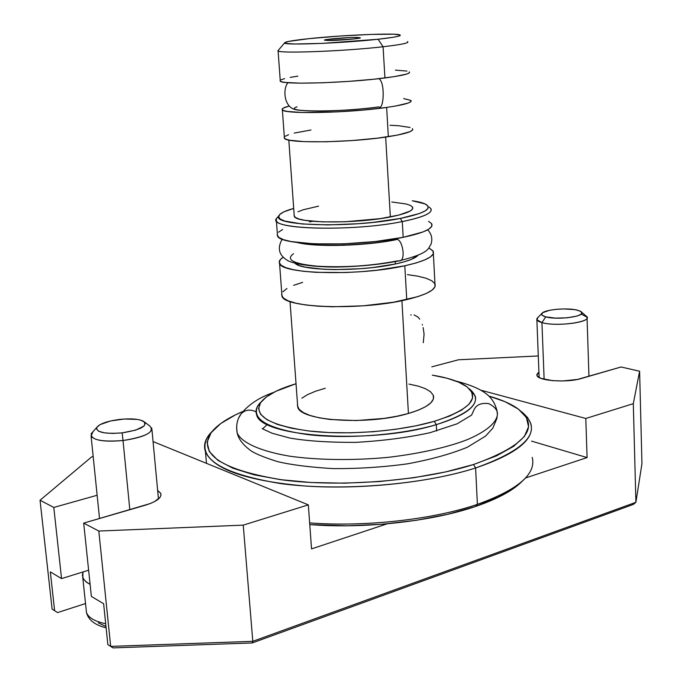 <?xml version="1.0" encoding="UTF-8"?>
<svg xmlns="http://www.w3.org/2000/svg" width="682" height="682" viewBox="0 0 682 682"><rect width="100%" height="100%" fill="white"/><g stroke="black" fill="none" stroke-linecap="round" stroke-linejoin="round"><path stroke-width="1.02" d="M157.653 490.426L160.79 493.495C161.83 497.741 156.596 501.671 145.104 505.268L83.69 523.12L91.371 596.409L103.63 603.732L107.841 644.592L110.68 646.391L98.813 531.048L83.69 523.12L98.813 531.048L243.244 525.14L252.8 641.319L635.905 502.302L633.305 403.676L639.605 371.221L621.055 366.984L577.56 379.422L562.735 380.974L552.582 380.667L540.894 378.331L537.194 375.901L536.819 374.554L538.916 371.954L536.896 375.279C537.51 380.871 566.981 383.045 581.601 378.442L621.055 366.984L639.605 371.221L641.95 463.666L635.905 502.302L633.305 403.676L585.795 418.475L633.305 403.676L639.605 371.221L641.95 463.666L635.905 502.302L252.8 641.319L110.68 646.391L98.813 531.048L243.244 525.14L308.332 504.868L243.244 525.14L252.8 641.319L252.255 642.938L633.356 504.416L635.905 502.302L633.356 504.416L252.255 642.938L113.033 647.9L252.255 642.938L252.8 641.319L110.68 646.391L107.841 644.592L113.033 647.9L107.841 644.592L103.63 603.732L91.371 596.409L83.69 523.12L150.236 503.546L154.533 501.602L159.989 497.4L160.961 495.303L160.713 493.316L157.653 490.426M480.495 390.087L585.795 418.475L587.091 457.579L525.532 477.98L587.091 457.579L531.551 441.118L587.091 457.579L585.795 418.475L480.495 390.087M538.286 355.961L458.474 359.781L431.825 366.839L458.474 359.781L538.286 355.961M57.586 612.581L52.105 609.086L57.586 612.581L85.523 603.553L57.586 612.581L54.62 610.688L50.34 571.9L61.551 578.6L53.801 507.442L40.05 500.238L52.105 609.086L54.62 610.688L50.34 571.9L61.551 578.6L88.626 570.203L61.551 578.6L53.801 507.442L97.142 495.268L53.801 507.442L40.05 500.238L52.105 609.086L57.586 612.581M387.206 523.81L311.538 548.882L308.332 504.868L153.058 441.561L308.332 504.868L311.538 548.882L387.206 523.81M91.661 456.889L93.17 456.488L91.661 456.889L40.05 500.238L91.661 456.889M356.635 37.433L356.712 38.618L356.635 37.433L348.306 37.646L327.13 39.454L324.555 40.17L327.999 40.485L324.598 40.212C322.416 39.411 346.916 37.288 356.635 37.433L360.224 37.715C362.577 38.499 337.59 40.664 327.999 40.485L353.199 39.036L360.13 37.928L356.635 37.433M411.289 314.854L410.709 314.999M419.703 319.125L418.032 317.121L414.119 314.896M422.465 325.024L422.277 324.47M423.283 342.696L424.085 334.154L423.155 327.59M407.742 41.773C409.081 43.026 400.871 44.688 383.088 46.751L378.101 39.241C343.242 43.171 284.113 45.464 284.556 43C284.385 41.858 292.442 40.417 308.724 38.678L339.466 36.069L371.136 34.407L393.906 34.219L400.163 34.995L400.044 35.634L397.691 36.402L393.13 37.288L378.101 39.241L322.424 43.375L295.025 44.006L285.818 43.452L284.505 42.915L288.486 41.431L308.724 38.678C341.818 35.097 395.884 32.804 399.967 34.91C401.962 35.941 394.673 37.382 378.101 39.241L383.088 46.751C401.698 44.586 409.822 42.872 407.444 41.619M430.973 208.794C432.746 213.048 423.181 217.311 402.278 221.59L400.291 218.445L419.507 213.492L425.193 210.9L427.998 208.368L427.895 205.998L424.963 203.875L412.286 200.772C418.953 201.727 423.599 202.98 426.233 204.54C432.371 208.956 423.727 213.585 400.291 218.445L402.278 221.59C426.582 216.509 435.517 211.65 429.08 207.03M527.757 475.337C519.565 485.942 502.77 495.618 477.391 504.365L475.61 467.98L473.521 464.519L496.547 455.823L513.657 446.326L524.364 436.497L528.55 426.762L526.402 417.512L518.354 409.072L505.03 401.698L488.747 396.037C500.545 399.371 509.923 403.369 516.896 408.041C541.551 426.327 527.092 445.158 473.521 464.519L475.61 467.98C528.303 448.978 543.69 430.282 521.781 411.894L527.587 417.546L530.835 423.59C535.072 439.148 516.666 453.948 475.61 467.98L477.391 504.365L475.576 506.453C497.562 498.909 513.052 490.546 522.054 481.381L515.422 487.127L498.44 497.229L475.576 506.453L477.391 504.365C518.201 489.633 536.47 473.973 532.216 457.392M436.301 424.647C472.89 412.67 483.862 400.701 469.207 388.731L475.201 395.961C477.98 406.131 465.013 415.696 436.301 424.647L436.642 430.956L436.301 424.647C372.594 444.673 259.765 437.179 256.611 414.613C255.102 410.385 256.637 406.122 261.206 401.834L257.728 405.978C251.3 419.404 268.256 428.978 308.605 434.707C347.615 439.191 401.417 434.928 436.301 424.647L434.298 421.323L436.301 424.647M432.277 375.143C447.264 377.598 458.389 381.178 465.636 385.867C481.185 397.597 470.733 409.413 434.298 421.323L415.867 425.841L395.151 429.37L373.088 431.732L350.684 432.814L328.98 432.558L308.972 430.998L291.521 428.228L277.352 424.4L266.96 419.703L260.652 414.366L258.546 408.629L260.558 402.721L266.457 396.873L275.903 391.298L296.031 383.736C277.088 389.396 265.136 395.927 260.183 403.309C253.994 416.327 270.566 425.594 309.909 431.109C347.922 435.423 400.283 431.28 434.298 421.323L449.677 416.029L461.399 410.223L469.088 404.162L472.566 398.1L471.842 392.278L467.119 386.916L458.705 382.193L447.025 378.246L432.277 375.143M408.944 384.085L418.117 386.106L425.423 388.697L430.564 391.775L433.275 395.236L433.411 398.953L430.905 402.789L425.781 406.591L418.202 410.206L408.424 413.471L396.839 416.25L383.915 418.424L356.277 420.555L330.233 419.498L319.21 417.819L310.139 415.483L303.354 412.584L299.074 409.26L297.42 405.645L297.523 404.025L297.744 407.069C300.063 421.041 368.877 425.491 408.424 413.471L401.903 300.668L408.424 413.471C426.753 407.955 435.065 401.971 433.377 395.509M407.435 274.624L417.742 276.167L425.96 278.222L431.749 280.728L434.818 283.61L434.988 286.764L432.166 290.072L426.386 293.413L417.81 296.636L393.608 302.211L363.387 305.809L332.33 306.781L318.187 306.209L305.783 304.973L295.613 303.132L288.06 300.771L283.371 298.008L281.649 294.965L281.802 293.652L281.998 296.244C284.232 308.085 361.963 310.634 406.745 299.62L404.81 265.775L415.943 262.996L424.571 260.004L430.393 256.935L433.24 253.909L433.087 251.044L428.893 247.89L433.232 251.326C435.039 256.253 425.559 261.07 404.81 265.775L406.745 299.62C427.375 294.581 436.787 289.347 434.971 283.917L433.36 253.619M395.33 264.002C407.631 261.317 415.176 258.427 417.972 255.341L411.382 259.365L404.349 261.769L395.33 264.002L395.193 261.641L395.33 264.002C360.94 271.76 301.504 271.112 295.016 263.243L299.21 265.486L305.4 267.156L323.745 269.271L335.186 269.603L360.258 268.725L372.824 267.557L395.33 264.002M393.872 239.015L393.923 239.842L393.872 239.015M428.56 221.335L431.629 223.687L431.774 226.313L428.893 229.092L423.036 231.94L403.181 237.327L375.117 241.556L343.515 243.866L313.856 243.849L291.146 241.556L283.567 239.689L278.878 237.447L277.182 234.932L277.361 233.841L277.514 235.989C279.603 245.801 357.922 247.012 403.181 237.327L402.278 221.59L403.181 237.327C424.034 232.894 433.564 228.436 431.783 223.943M312.74 221.292L309.517 221.872M391.8 201.991L406.02 203.961L410.376 205.41L412.601 207.106L412.576 208.99L410.24 211.002L398.944 215.06L380.232 218.632L344.99 221.778L322.433 221.88L305.033 220.346L299.159 219.05L295.459 217.473L294.044 215.683L294.164 214.796L294.274 216.33C295.997 223.389 355.62 223.977 390.36 216.953L385.662 137.073L390.36 216.953C406.549 213.696 413.983 210.44 412.644 207.183M412.474 128.71L412.44 130.143L409.916 131.72L397.657 135.053L377.342 138.173L352.185 140.552L326.397 141.779L304.343 141.651L289.569 140.219L285.639 139.094L284.181 137.764L284.334 137.108L284.42 138.267C286.065 143.595 350.642 142.777 388.339 136.673L386.634 107.432L395.995 105.957L408.322 102.999L410.871 101.635L410.914 100.416L403.71 98.575L410.973 100.476C412.354 102.539 404.238 104.858 386.634 107.432L388.339 136.673C405.858 133.86 413.923 131.225 412.533 128.787M409.345 71.9L409.285 72.906L406.711 74.048L394.324 76.631L373.813 79.223L348.442 81.405L322.458 82.786L300.259 83.153L285.426 82.462L281.495 81.763L280.055 80.86L280.234 80.399L280.293 81.209C281.819 84.892 346.848 82.982 384.912 77.953L383.088 46.751L384.912 77.953C402.602 75.625 410.76 73.63 409.405 71.951M383.088 46.751C344.828 51.21 279.56 53.69 278.094 50.903L278.58 49.965L277.915 50.741C277.131 53.75 343.847 51.321 383.088 46.751M297.881 76.137L290.242 77.398M284.565 78.635L281.112 79.803M406.941 71.09L395.415 70.118M386.634 107.432L363.31 110.058L337.172 111.891L302.305 112.513L287.506 111.456L283.576 110.535L282.126 109.418L283.166 108.148L289.159 106.06C283.661 107.458 281.393 108.719 282.365 109.853C283.951 114.363 348.749 112.999 386.634 107.432M310.975 129.998L294.198 133.092M288.597 134.704L285.195 136.281M410.061 127.466L398.586 125.727L390.019 125.283M400.291 218.445L373.19 222.375L358.05 223.73L327.837 224.915L302.041 223.96L284.846 221.07L280.302 219.067L278.648 216.799L279.884 214.37L283.874 211.863L293.712 208.411C284.795 210.9 279.816 213.406 278.767 215.93C271.445 226.066 352.568 228.214 400.291 218.445M318.571 206.152L303.115 209.792L297.991 211.77M402.278 221.59C356.908 230.934 278.435 230.064 276.389 220.772L276.278 218.632L278.35 216.407L276.184 218.854C268.444 229.484 352.722 231.82 402.278 221.59M282.612 229.502L278.478 232.247M404.81 265.775L376.865 270.217L361.23 271.675L345.39 272.536L315.834 272.331L303.388 271.283L293.192 269.671L285.622 267.583L280.933 265.102L279.228 262.34L280.49 259.416L283.2 257.25C279.791 259.399 278.58 261.479 279.56 263.499C281.717 274.249 359.764 276.074 404.81 265.775M302.62 282.365L293.635 285.34M286.952 288.503L282.885 291.751M325.297 388.254L315.63 391.204L307.718 394.546L301.879 398.152M473.521 464.519L445.44 471.97L413.548 477.758L379.371 481.56L344.623 483.171L311.077 482.506L280.379 479.642L253.943 474.774L232.869 468.21L217.865 460.316L209.272 451.51L207.098 442.2L211.07 432.763L220.695 423.565L235.358 414.912L242.869 411.493C226.347 418.501 215.367 426.148 209.928 434.443C199.153 455.158 223.5 470.341 282.97 479.983C340.983 487.553 422.473 480.878 473.521 464.519M266.227 425.508L262.621 428.773M309.645 522.915C365.117 527.152 433.36 519.471 477.391 504.365C433.36 519.471 365.117 527.152 309.645 522.915M475.61 467.98C430.504 482.43 361.733 489.855 305.468 486.044C246.893 480.878 213.551 469.463 205.47 451.808C203.108 444.962 205.35 438.134 212.196 431.331L207.516 437.085C196.433 458.27 221.138 473.82 281.623 483.734C340.659 491.534 423.701 484.723 475.61 467.98M309.764 524.594L347.505 525.788L382.039 524.245L416.003 520.349L447.69 514.305L475.576 506.453C432.004 521.432 364.418 528.959 309.764 524.594M151.788 427.981C152.018 433.462 142.427 437.648 123.024 440.529L122.138 432.865C104.696 434.178 96.222 432.379 96.725 427.469C99.649 423.735 107.321 421.05 119.742 419.413C130.782 418.322 138.702 418.936 143.493 421.263C147.943 425.969 140.824 429.831 122.138 432.865L123.024 440.529C146.425 436.685 155.291 431.791 149.631 425.858L144.61 422.098M123.024 440.529L129.819 509.71L123.024 440.529C105.292 442.107 94.645 440.632 91.081 436.105L92.957 431.74L91.277 433.641C90.57 439.873 101.149 442.166 123.024 440.529M98.319 622.819L105.983 626.536M86.103 608.992L86.486 612.607C88.455 617.721 94.858 621.438 105.693 623.749C94.525 621.353 88.08 617.5 86.35 612.172M90.109 584.38L85.881 581.703L83.272 578.626L82.769 577.535L83.016 571.942L82.36 575.599L83.647 579.248L86.955 582.53L90.109 584.38M122.138 432.865L112.556 433.428L104.286 432.84L98.626 431.22L96.426 428.825L96.733 427.452L100.066 424.622L110.595 420.956L124.465 419.004L137.159 419.396L140.373 420.052L144.533 422.022L145.3 423.266L144.03 426.045L135.65 430.129L122.138 432.865M581.541 314.189L587.032 317.215C590.16 322.595 555.583 326.763 541.934 322.595L545.762 316.866C542.386 315.928 541.073 314.811 541.84 313.515C543.69 309.619 567.492 307.412 577.466 310.191L580.962 311.572C588.557 315.928 558.166 320.549 545.762 316.866L541.934 322.595C557.424 327.3 595.539 321.435 585.915 315.928L581.55 312.083M541.84 313.515L537.084 318.341C536.103 319.986 537.723 321.401 541.934 322.595L544.134 379.337L541.934 322.595L536.862 319.688L537.962 317.454M545.762 316.866L542.284 315.365L541.653 314.496L542.684 312.697L549.419 310.327L556.367 309.313L564.108 308.929L574.73 309.637L579.615 310.873L581.814 312.518L580.953 314.334L577.134 316.03L567.194 317.803L555.361 318.119L545.762 316.866M378.902 78.669C385.475 82.454 383.719 110.953 378.885 106.912C383.719 110.953 385.475 82.454 378.902 78.669M297.071 106.844C280.524 112.155 340.932 112.428 378.51 106.921L378.885 106.912C362.833 109.018 345.501 110.373 326.891 110.961C315.996 111.328 298.955 110.714 295.221 109.563C284.002 107.074 282.536 88.967 287.957 82.701M394.81 239.663L396.14 239.68C366.046 246.023 315.033 247.387 297.113 242.477C315.033 247.387 366.038 246.023 396.14 239.68C402.065 236.893 406.983 261.905 398.808 260.916C406.983 261.905 402.065 236.893 396.14 239.68L394.81 239.663C365.612 246.159 313.2 246.424 302.68 243.09M293.482 253.73C285.366 259.723 293.345 263.883 317.42 266.202C344.495 267.702 371.144 265.929 397.376 260.891L398.808 260.916C379.985 264.556 359.346 266.594 336.908 267.037C308.213 267.182 290.012 262.698 286.969 260.072C278.785 254.94 277.199 247.984 282.195 239.186M273.789 392.363C259.561 397.291 248.691 404.417 241.164 413.744C245.29 409.712 250.243 409.064 256.031 411.817C250.243 409.064 245.29 409.712 241.164 413.744L238.93 417.589L241.164 413.744C237.293 418.876 235.929 425.184 237.089 432.661C240.209 440.623 254.846 450.146 289.262 456.122C316.772 460.069 352.5 460.682 387.666 457.409C421.97 453.385 449.864 446.591 468.142 439.31C490.281 429.592 496.803 420.871 497.425 414.443C496.803 420.871 490.281 429.592 468.142 439.31C449.864 446.591 421.97 453.385 387.666 457.409C352.5 460.682 316.772 460.069 289.262 456.122C254.846 450.146 240.209 440.623 237.089 432.661L236.594 426.472M473.692 410.453C475.959 404.92 480.972 402.636 488.738 403.608C494.893 406.813 497.792 410.419 497.425 414.443C497.792 410.419 494.893 406.813 488.738 403.608C480.972 402.636 475.959 404.92 473.692 410.453M237.089 432.661C238.333 438.765 242.843 444.724 250.626 450.546C254.932 453.573 263.746 457.221 277.08 461.475C290.234 464.732 308.733 467.102 332.586 468.585C357.615 468.807 382.508 467.238 407.265 463.862C430.777 459.557 450.836 454.007 467.434 447.196L485.695 436.003L492.796 428.168L496.837 418.569L497.425 414.443L496.905 410.308C493.222 397.291 485.558 388.766 455.431 380.888M160.79 493.495L160.961 495.303M280.293 81.209L278.094 50.903M284.42 138.267L282.365 109.853M294.274 216.33L288.801 140.057M277.514 235.989L276.389 220.772M281.998 296.244L279.56 263.499M297.744 407.069L290.012 301.521M206.467 463.334L205.47 451.808M257.728 405.978L260.183 403.309M207.516 437.085L209.928 434.443M276.184 218.854L278.767 215.93M277.915 50.741L284.556 43M158.454 499.011L151.933 429.507M106.111 627.815C94.986 625.096 88.438 620.023 86.486 612.607L82.769 577.535M99.529 518.516L91.081 436.105M91.277 433.641L96.725 427.469M588.95 376.311L587.057 318.008M539.138 377.521L536.862 319.688M398.808 260.916C431.126 252.996 427.912 247.916 430.819 244.668C432.806 239.135 431.757 234.182 427.691 229.817M262.152 428.646L271.982 433.189L289.543 437.989C306.542 440.99 328.451 442.456 355.271 442.379C382.014 440.947 406.873 437.733 429.856 432.746L457.102 423.82L471.543 415.142L473.743 410.453"/></g></svg>
